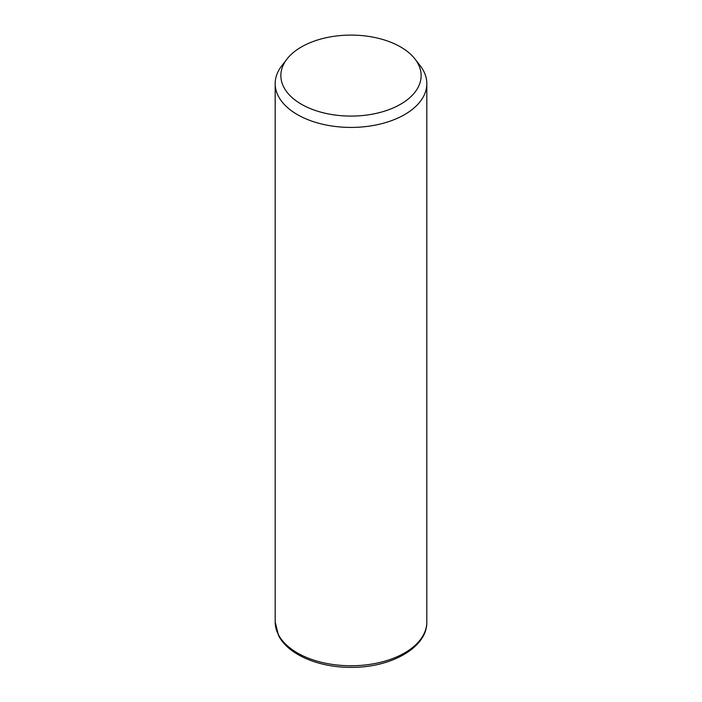 <?xml version="1.0" encoding="UTF-8"?>
<svg xmlns="http://www.w3.org/2000/svg" width="702" height="702" viewBox="0 0 702 702"><rect width="100%" height="100%" fill="white"/><g stroke="black" fill="none" stroke-linecap="round" stroke-linejoin="round"><path stroke-width="1.05" d="M415.031 59.065L420.217 65.769A75.825 43.778 180 0 1 423.762 71.314A75.825 43.778 180 0 1 426.825 83.635A75.825 43.778 180 0 1 361.784 126.974A75.825 43.778 180 0 1 278.238 95.963A75.825 43.778 180 0 1 275.175 83.635A75.825 43.778 180 0 1 281.783 65.769L286.969 59.065A70.139 40.497 180 0 1 351 35.1A70.139 40.497 180 0 1 415.031 59.065A70.139 40.497 180 0 1 418.304 64.198A70.139 40.497 180 0 1 370.744 114.452A70.139 40.497 180 0 1 283.696 86.995A70.139 40.497 180 0 1 286.969 59.065M426.825 83.635L426.825 621.972A75.825 43.778 180 0 1 361.784 665.312A75.825 43.778 180 0 1 278.238 634.301A75.825 43.778 180 0 1 275.175 621.972L275.175 83.635M426.825 621.972C427.386 647.481 391.023 667.734 351.29 667.356C318.901 667.628 287.917 654.633 278.501 635.398L275.175 621.972"/></g></svg>
